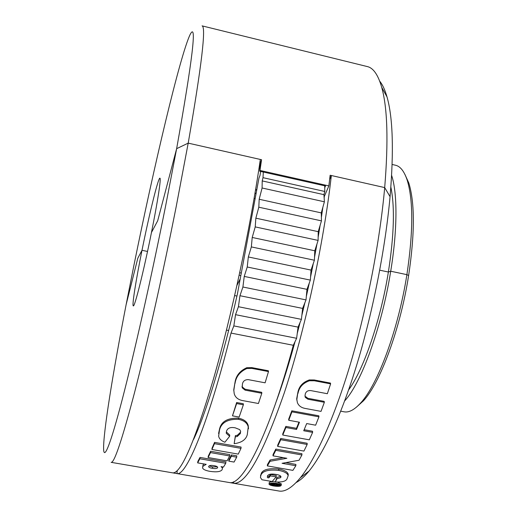 <?xml version="1.0" encoding="UTF-8"?>
<svg xmlns="http://www.w3.org/2000/svg" width="517" height="517" viewBox="0 0 517 517"><rect width="100%" height="100%" fill="white"/><g stroke="black" fill="none" stroke-linecap="round" stroke-linejoin="round"><path stroke-width="0.78" d="M273.894 485.773C277.765 486.31 279.833 486.109 280.111 485.179L276.343 483.641C272.485 483.169 270.423 483.395 270.152 484.313L273.894 485.773L273.984 484.94M276.634 483.376C271.877 482.8 269.344 483.091 269.034 484.229C269.493 484.927 271.024 485.515 273.622 485.98C278.346 486.646 280.88 486.407 281.216 485.269C280.821 484.513 279.296 483.88 276.634 483.376M275.387 481.799C271.347 481.514 269.286 481.863 269.183 482.846L269.066 483.886M329.639 179.502L331.345 175.522L384.693 187.587C388.493 141.29 387.498 107.866 381.708 87.315C378.089 74.816 373.293 67.908 367.322 66.577L202.082 25.869C206.264 26.658 201.636 65.743 188.201 143.131L176.64 148.67C192.628 59.035 197.126 20.984 190.14 34.503C179.955 55.797 153.711 167.463 133.858 265.641L126.122 304.668L137.826 258.17L142.001 250.306L147.519 251.449L142.001 250.306L137.826 258.17L126.122 304.668C113.081 371.969 102.877 434.196 103.639 449.654C104.214 459.6 110.405 444.898 122.283 399.324C134.136 353.854 151.287 277.7 165.64 205.805L176.64 148.67L188.201 143.131L176.284 206.186C162.958 273.467 146.867 344.994 134.536 392.59C122.044 439.915 114.244 463.167 111.149 462.34L278.889 491.008C284.893 492.171 292.053 487.751 300.364 477.747C315.674 458.883 334.46 417.658 350.843 362.488C367.18 307.311 379.911 241.271 384.693 187.587L390.064 196.673C385.378 247.979 373.222 310.129 357.622 362.036C341.976 413.917 323.959 452.866 309.056 471.065C304.41 476.693 300.093 480.526 296.105 482.555M193.571 439.469C205.307 415.196 222.329 360.259 237.335 294.341L258.965 178.074L260.019 175.386L260.646 171.431M331.345 175.522C323.7 243.681 304.642 331.468 284.324 392.752C262.862 454.34 245.963 484.507 233.639 483.259L229.483 482.548C242.654 485.728 269.086 435.32 293.301 345.285L231.021 333.077C208.164 424.392 186.21 476.099 177.053 473.591L172.82 472.868C181.015 473.423 194.515 442.274 213.334 379.426C231.351 316.934 250.402 227.945 260.329 159.449L188.201 143.131L261.57 159.734L259.353 166.041M268.491 371.568L265.105 382.813L248.315 379.646C245.039 379.581 243.074 381.035 242.428 384.002L242.234 387.834L245.11 390.148L261.809 393.269L258.429 403.506L242.118 400.488C237.781 399.479 235.145 397.166 234.201 393.553L233.755 389.747L234.977 382.548C235.952 375.762 239.888 370.818 246.777 367.716L251.824 367.613L268.368 370.773L268.491 371.568L251.915 368.408L251.824 367.613M242.027 386.231L242.182 386.89L245.064 389.204L261.738 392.325L261.809 393.269M243.365 404.798L239.138 417.064L232.476 415.849L236.637 402.523L243.352 403.764L243.365 404.798L236.644 403.557L236.637 402.523M218.575 433.524L219.576 428.851C221.379 421.465 227.661 417.904 238.427 418.175C244.043 419.306 247.32 421.846 248.263 425.782L248.483 428.819M234.149 443.689L235.319 436.859L237.322 436.471L240.366 433.517L240.605 431.236L239.707 429.614L235.28 427.85C230.66 426.945 227.771 427.947 226.608 430.861L226.272 433.311L229.658 436.277L224.869 442.248C221.205 440.788 219.124 438.746 218.633 436.115L219.505 430.06C221.328 422.628 227.629 419.041 238.408 419.306C244.018 420.437 247.294 422.971 248.238 426.913L247.281 434.687C245.898 439.734 241.517 442.733 234.149 443.689L235.384 435.631L237.381 435.243L240.411 432.309L240.657 431.495M226.304 431.895L229.722 435.043L229.658 436.277M241 448.349L238.247 454.12L211.925 449.486L212.048 448.174L214.574 442.371L241.077 447.069L241 448.349L214.465 443.657L214.574 442.371M236.696 457.183L234.072 462.069L228.766 461.145L228.895 459.794L231.454 454.921L236.805 455.858L236.696 457.183L231.345 456.246L231.454 454.921M229.671 455.955L227.105 460.854L208.105 457.539L208.254 456.188L210.639 451.263L229.781 454.624L229.671 455.955L210.503 452.595L210.639 451.263M222.459 467.969L222.129 469.707C220.669 471.75 216.623 472.305 209.992 471.362C205.495 470.554 203.019 469.384 202.567 467.866L202.864 466.353L206.186 464.35L197.656 462.877L197.83 461.5L200.001 457.422L225.884 461.933L225.748 463.29L223.486 467.071L221.05 466.651L222.459 467.969L222.581 466.916M222.678 466.935L222.472 468.014M202.729 466.599L203.039 464.977L203.944 463.962M267.463 475.95L268.911 476.493L270.488 474.522L276.278 475.53L276.168 476.9L272.142 481.521L261.951 479.763L260.413 477.424L261.492 472.913C263.528 469.404 269.292 468.105 278.786 469.016C284.486 470.147 287.639 471.924 288.24 474.341L288.156 475.718L288.24 474.341M260.497 475.821L261.492 472.913M261.369 474.283C263.418 470.761 269.195 469.455 278.702 470.367C284.408 471.498 287.555 473.275 288.15 475.698L287 478.891C285.895 481.288 282.017 482.316 275.367 481.98L276.892 477.462L280.796 476.28L280.692 477.643L280.97 476.635C280.466 475.588 278.799 474.852 275.962 474.425C271.69 473.695 268.95 474.057 267.741 475.517L267.567 476.26M285.901 462.657L295.886 464.415L295.84 465.733L282.062 463.31L299.052 460.253L301.922 454.973L301.922 453.713L275.813 449.066L273.047 454.546L273.002 455.839L275.787 450.326L275.813 449.066M295.84 465.733L292.893 470.373L267.347 465.907L267.431 464.57L270.113 459.975L283.355 457.668M307.169 444.452L303.925 451.089L277.668 446.404L277.687 445.163L280.725 438.506L307.137 443.25L307.169 444.452L280.731 439.702L280.725 438.506M304.17 429.717L312.539 431.243L312.617 432.374L303.731 430.758L306.691 423.559L315.622 425.194L318.95 416.831L318.827 415.804L291.827 410.815L288.68 419.19L288.745 420.276L291.918 411.842L291.827 410.815M312.617 432.374L309.315 439.831L282.76 435.036L282.741 433.86L285.843 426.383L296.48 428.315L298.981 422.15M296.848 400.197L296.7 398.73L297.857 392.487C298.988 386.399 302.807 382.218 309.302 379.95L314.213 379.976L330.415 383.065L330.622 383.873L314.401 380.777L314.213 379.976M304.894 396.028L307.841 398.303L324.191 401.366L324.353 402.297L307.983 399.234L307.841 398.303M281.319 484.261L281.358 483.893L277.332 482.096M176.64 148.67L157.691 220.765L151.455 232.501C157.75 201.32 161.323 177.77 159.908 178.178C158.292 177.35 149.174 214.574 142.001 250.306C135.984 279.981 131.841 305.838 133.308 305.864C134.582 307.641 143.758 271.037 151.455 232.501L157.691 220.765L176.64 148.67M276.647 400.339L276.647 400.462C282.889 383.233 289.029 363.606 295.058 341.595M297.249 333.446L300.099 322.401M301.857 315.331L304.862 302.781M306.322 296.422L309.282 283.038M310.562 276.97L313.321 263.379M314.53 257.149L316.953 244.037M318.155 237.193L320.146 225.238M321.38 217.379L322.886 207.175M324.153 197.953L324.359 196.376M263.321 172.032L263.004 177.674L262.209 180.911L262.087 187.994L259.185 199.265L258.81 207.201L255.844 218.174L255.224 226.905L252.212 237.465L251.346 246.913L248.328 256.962L247.229 267.005L244.237 276.421L242.906 287.013L239.953 295.711L238.421 306.717L235.539 314.666L298.05 327.119L301.417 319.364L302.619 308.403L306.012 299.899L306.962 289.346L310.355 280.111L311.027 270.087L314.401 260.232L314.795 250.784L318.11 240.405L318.226 231.661L321.451 220.869L321.283 212.894L324.392 201.792L323.946 194.657L324.779 191.464L324.741 185.803M177.169 470.612L177.053 473.591M231.021 333.077L233.833 325.904L235.539 314.666M348.613 389.902C363.529 369.823 380.622 320.508 388.377 272.02L379.724 270.184L388.377 272.02C394.083 235.17 394.91 206.871 390.865 187.115M344.665 400.901C361.196 383.226 381.811 327.235 390.71 271.225L388.377 272.02L390.71 271.225C397.56 229.664 397.495 192.925 391.64 175.457M340.735 411.183L344.141 411.816C348.994 412.753 354.552 409.748 360.814 402.795C377.849 384.461 398.316 329.523 406.892 274.656L390.71 271.225L406.892 274.656L408.63 275.522C400.274 329.103 380.228 382.774 363.451 400.811L356.459 407.131M311.047 274.663L310.723 274.598M298.05 327.119L296.629 338.299L293.301 345.285M233.581 481.773L233.639 483.259M242.906 287.013L306.012 299.899M239.953 295.711L302.619 308.403M244.237 276.421L306.962 289.346M247.229 267.005L310.355 280.111M248.328 256.962L311.027 270.087M251.346 246.913L314.401 260.232M252.212 237.465L314.795 250.784M255.224 226.905L318.11 240.405M255.844 218.174L318.226 231.661M258.81 207.201L321.451 220.869M259.185 199.265L321.283 212.894M262.087 187.994L324.392 201.792M262.209 180.911L323.946 194.657M263.004 177.674L324.779 191.464M233.833 325.904L296.629 338.299M238.421 306.717L301.417 319.364M233.781 390.71L234.977 382.548M235.015 383.459C236.01 376.628 239.959 371.652 246.868 368.518L246.777 367.716M246.868 368.518L251.915 368.408M245.11 390.148L245.064 389.204M232.476 415.849L236.644 403.557M219.505 430.06L219.576 428.851M238.408 419.306L238.427 418.175M235.319 436.859L235.384 435.631M237.322 436.471L237.381 435.243M240.366 433.517L240.411 432.309M211.925 449.486L214.465 443.657M228.766 461.145L231.345 456.246M208.105 457.539L210.503 452.595M202.864 466.353L203.039 464.977M197.656 462.877L199.84 458.779L200.001 457.422M199.84 458.779L225.748 463.29M212.403 468.312C215.091 468.777 216.817 468.602 217.586 467.782L217.676 467.31C217.314 466.534 216.048 465.985 213.883 465.662C211.162 465.203 209.437 465.41 208.713 466.289L208.622 466.748C208.984 467.471 210.245 467.995 212.403 468.312L212.571 466.929L217.314 466.786M209.165 465.869L212.571 466.929M217.651 467.226L217.586 467.782M278.702 470.367L278.786 469.016M275.367 481.98L276.776 478.839L276.892 477.462M276.776 478.839L280.692 477.643M267.438 477.637L268.788 477.87L268.911 476.493M268.788 477.87L270.372 475.892L270.488 474.522M270.372 475.892L276.168 476.9M267.347 465.907L270.048 461.293L270.113 459.975M270.048 461.293L286.877 458.288L273.002 455.839M275.787 450.326L301.922 454.973M277.668 446.404L280.731 439.702M282.76 435.036L285.882 427.507L285.843 426.383M285.882 427.507L296.538 429.446L296.48 428.315M296.538 429.446L299.453 422.234L288.745 420.276M291.918 411.842L318.95 416.831M324.353 402.297L321.031 411.377L305.024 408.404C301.107 407.616 298.555 405.671 297.372 402.556L296.7 398.73M296.823 399.68L297.857 392.487M297.992 393.392C299.136 387.265 302.968 383.052 309.483 380.758L309.302 379.95M309.483 380.758L314.401 380.777M305.004 396.345L305.256 394.025C306.064 391.44 307.951 390.303 310.904 390.613L327.345 393.715L330.622 383.873M305.146 397.276L307.983 399.234M277.694 485.14L276.343 484.791L276.091 485.114L277.707 485.024M276.66 484.843L276.608 485.314M279.419 484.972L276.265 485.579L274.753 484.985L271.089 484.772L274.954 484.668L271.955 484.035L272.278 483.744L279.419 484.972L279.458 484.591M272.278 483.744L272.31 483.408M271.955 484.035L272.02 483.434M271.444 484.474L271.554 483.492M271.089 484.772L271.225 483.557M321.361 216.681L321.548 216.255M260.141 163.792L259.696 171.217L325.497 185.978L324.754 187.716M259.696 171.217L259.967 170.448L328.857 185.907L324.088 196.996M379.724 81.201C382.574 84.659 384.997 89.893 387.007 96.912C392.901 117.527 393.922 150.783 390.064 196.673L384.693 187.587L330.137 175.244L328.857 185.907M259.967 170.448L261.57 159.734M404.94 174.455L408.824 183.044C414.912 202.91 414.847 233.742 408.63 275.522L406.892 274.656C413.27 231.881 413.367 200.383 407.196 180.168C404.236 171.295 400.339 166.319 395.511 165.24L392.138 164.464M318.188 234.621L318.582 234.705M255.553 189.939L256.71 190.198M255.333 197.584L256.057 193.694M236.98 285.332L240.237 278.753M255.76 193.623L255.062 192.867M226.485 330.092L228.637 330.518M254.157 198.16L255.094 198.896M240.806 275.664L239.209 275.115M241.271 273.176L239.746 272.64M234.679 295.595L236.948 296.054M309.056 471.065L300.364 477.747M363.451 400.811L360.814 402.795M242.182 386.89L242.234 387.834M248.263 425.782L248.238 426.913M226.336 432.083L226.272 433.311M208.668 466.392L208.622 466.748M267.476 475.995L267.354 477.378M281.216 485.269L281.358 483.893M259.004 168.355L259.857 168.542M255.637 189.442L256.8 189.7M387.007 96.912L381.708 87.315M408.824 183.044L407.196 180.168"/></g></svg>
